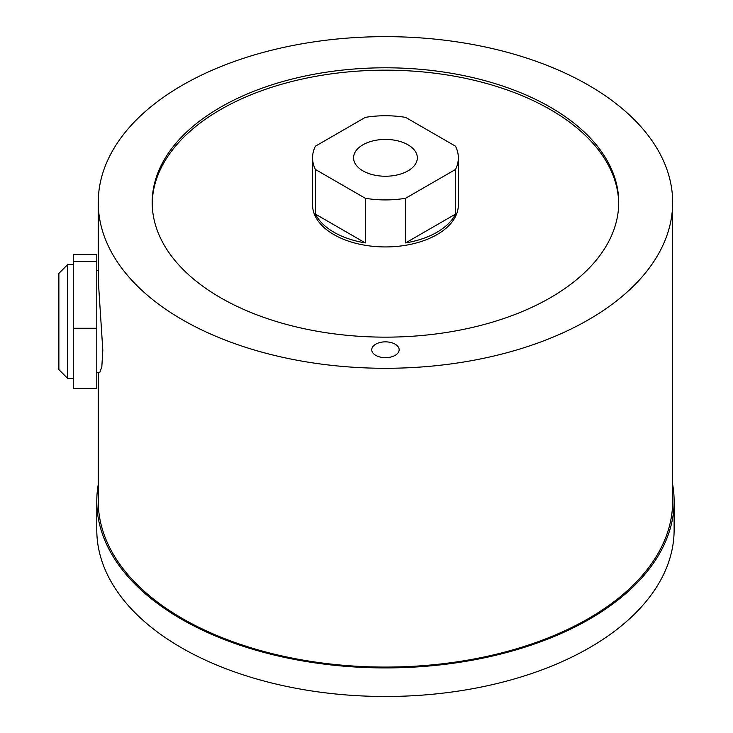 <?xml version="1.0" encoding="UTF-8"?>
<svg xmlns="http://www.w3.org/2000/svg" width="733" height="733" viewBox="0 0 733 733"><rect width="100%" height="100%" fill="white"/><g stroke="black" fill="none" stroke-linecap="round" stroke-linejoin="round"><path stroke-width="1.1" d="M672.665 484.531A288.674 166.666 180 0 1 674.122 501.262A288.674 166.666 180 0 1 465.592 661.368A288.674 166.666 180 0 1 141.277 590.157A288.674 166.666 180 0 1 96.783 501.262A288.674 166.666 180 0 1 98.24 484.531M674.122 501.262L674.122 529.831A288.674 166.666 180 0 1 465.592 689.936A288.674 166.666 180 0 1 141.277 618.725A288.674 166.666 180 0 1 96.783 529.831L96.783 501.262M299.889 327.761A233.268 134.68 180 0 1 152.189 202.473A233.268 134.68 180 0 1 385.457 67.793A233.268 134.68 180 0 1 618.725 202.473A233.268 134.68 180 0 1 299.889 327.761M152.198 203.664A233.268 134.68 180 0 1 297.14 80.199A233.268 134.68 180 0 1 550.401 109.62A233.268 134.68 180 0 1 618.716 203.664M407.997 144.813A31.885 18.407 180 0 1 417.334 157.833A31.885 18.407 180 0 1 385.457 176.241A31.885 18.407 180 0 1 353.572 157.833A31.885 18.407 180 0 1 373.253 140.818A31.885 18.407 180 0 1 407.997 144.813M455.514 146.197A72.897 42.083 180 0 1 458.345 157.833A72.897 42.083 180 0 1 455.514 169.46L455.514 214.1A72.897 42.083 180 0 1 405.596 242.916L405.596 198.276A72.897 42.083 180 0 1 365.309 198.276L365.309 242.916A72.897 42.083 180 0 1 315.401 214.1L315.401 169.46A72.897 42.083 180 0 1 312.56 157.833A72.897 42.083 180 0 1 315.401 146.197L365.309 117.381A72.897 42.083 180 0 1 405.596 117.381L455.514 146.197M458.345 157.833L458.345 204.855A72.897 42.083 180 0 1 365.309 245.298A72.897 42.083 180 0 1 312.56 204.855L312.56 157.833M395.142 344.171A13.707 7.916 180 0 1 399.155 349.769A13.707 7.916 180 0 1 385.457 357.677A13.707 7.916 180 0 1 371.75 349.769A13.707 7.916 180 0 1 380.207 342.458A13.707 7.916 180 0 1 395.142 344.171M259.015 351.354A287.208 165.823 180 0 1 98.24 202.473A287.208 165.823 180 0 1 385.457 36.65A287.208 165.823 180 0 1 672.665 202.473A287.208 165.823 180 0 1 259.015 351.354M672.665 202.473L672.665 501.262A287.208 165.823 180 0 1 259.015 650.144A287.208 165.823 180 0 1 98.24 501.262L98.24 372.538M98.24 202.473L98.24 279.841L102.812 350.172L101.823 366.903L99.761 372.52M73.456 378.365L67.628 378.365L67.628 264.65L73.456 264.65M67.628 264.65L58.878 273.4L58.878 369.624L67.628 378.365M73.456 261.369L73.456 388.398L96.783 388.398L96.783 254.608L73.456 254.608L73.456 261.369L96.783 261.369M73.456 328.265L96.783 328.265M455.514 214.1L405.596 242.916M405.596 198.276L455.514 169.46M315.401 169.46L365.309 198.276M365.309 242.916L315.401 214.1M96.783 372.538L99.761 372.538M96.783 270.486L98.24 270.486"/></g></svg>
